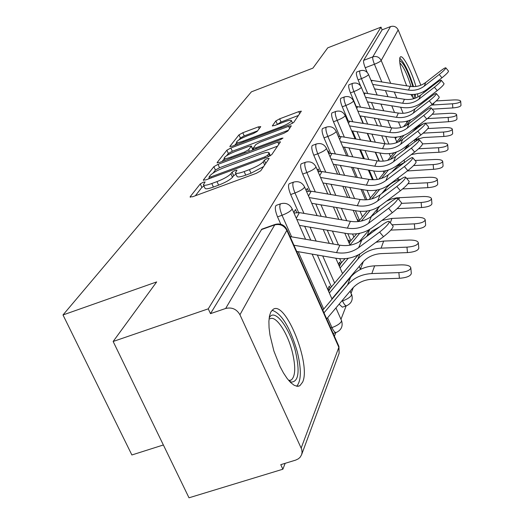 <?xml version="1.0" encoding="UTF-8"?>
<svg xmlns="http://www.w3.org/2000/svg" width="524" height="524" viewBox="0 0 524 524"><rect width="100%" height="100%" fill="white"/><g stroke="black" fill="none" stroke-linecap="round" stroke-linejoin="round"><path stroke-width="0.79" d="M203.305 182.201L200.279 183.904L190.107 196.801L192.609 196.762L256.328 173.313L260.736 170.785L269.185 158.399L267.286 158.503L264.299 160.206L263.212 161.778C260.991 164.261 256.393 166.881 249.404 169.632L244.145 171.577C238.82 173.457 235.905 173.87 235.394 172.809L236.966 170.162L235.079 170.431L232.073 172.134L230.888 173.739C228.529 176.261 223.899 178.887 216.988 181.605L211.801 183.524C206.639 185.352 203.829 185.745 203.371 184.697L205.12 181.946L203.305 182.201M204 186.066L201.871 187.402L195.36 195.753M236.029 174.21L233.658 175.664L232.479 177.276L230.888 173.739M348.637 278.971L348.801 279.299M339.126 304.162L342.369 307.162L346.403 305.813M270.777 312.049L269.48 315.998L268.897 321.297L269.061 327.736L269.971 335.046L273.882 351.001L279.96 366.381L283.491 372.99L287.139 378.485L290.748 382.631L294.167 385.271L297.239 386.312L299.852 385.736L302.617 382.14C311.21 364.383 285.744 300.737 273.305 309.226L270.777 312.049M415.912 86.473C412.067 72.207 403.264 55.112 400.533 56.821L399.969 57.411C398.849 62.31 401.096 71.781 406.703 85.831M410.908 94.484L413.652 98.722M260.762 126.631L258.378 126.86L242.809 132.736L238.99 134.845L229.879 146.393L232.243 146.216L289.838 124.581L293.741 122.393L301.346 111.153L298.759 111.612L279.652 118.824L275.86 120.933L272.336 125.878L274.877 125.439L284.48 121.823C288.652 120.31 290.971 119.911 291.423 120.638C290.761 122.249 287.244 124.352 280.864 126.952L243.057 141.159C239.023 142.62 236.815 142.987 236.435 142.273C237.189 140.615 240.739 138.493 247.099 135.899L253.288 133.568L257.153 131.426L260.762 126.631M301.215 447.954L338.845 347.32L286.825 230.363L239.94 314.76L301.745 449.396L302.073 452.356L301.588 454.727L300.16 457.21L298.438 458.782L295.726 460.092L280.759 464.67L282.875 469.216L189 497.8L113.145 341.484L156.676 281.919L62.998 314.957L251.402 91.844L312.913 68.127L327.749 47.835L381 27.143L208.257 308.839L210.497 313.647L225.661 308.466L274.995 224.469L261.987 229.099M113.145 341.484L208.257 308.839M218.023 164.353L213.877 166.671L203.351 180.007L205.814 179.922L267.502 157.056L271.74 154.652L280.478 141.847L277.825 142.05L218.023 164.353L219.549 167.732L215.41 170.051L213.032 173.097M217.1 162.591L226.879 150.192L230.855 147.984L288.665 126.284L291.318 125.839L287.84 131.046L283.851 133.286L259.871 142.266L255.85 144.519L253.203 148.233L255.823 147.82L281.087 138.388L282.986 138.087L280.091 139.843L219.51 162.453L217.1 162.591L217.283 162.997M417.942 96.947L417.582 93.848M367.186 72.391L365.241 67.74L374.424 64.242C372.983 60.561 372.446 58.105 372.813 56.861L390.518 26.593C393.943 25.643 396.498 26.75 398.175 29.907L420.87 85.209M282.875 469.216L285.154 463.327M334.397 336.244L335.805 332.616M340.967 319.299L346.161 305.892M351.1 293.145L353.294 287.486M360.414 269.12L363.335 261.587M163.364 444.974L131.878 454.97L62.998 314.957M423.51 91.635L423.916 92.63M426.49 98.905L426.85 99.776M381 27.143L382.12 29.848L390.518 26.593M239.94 314.76C236.652 309.114 231.89 307.012 225.661 308.466M330.225 288.305L329.249 286.078L327.782 289.484M296.741 212.475L295.451 209.548L293.767 212.548M340.469 264.175L339.559 262.085L338.53 264.469M308.479 191.109L307.306 188.43L306.127 190.526M349.908 241.957L349.05 239.985L348.408 241.492M319.28 171.466L318.212 169.003L317.465 170.326M358.626 221.429L357.827 219.569L357.499 220.329M329.255 153.342L328.279 151.063L327.906 151.731M338.504 136.567L337.541 134.557M360.728 86.165L358.095 79.897L361.449 78.62C359.785 74.323 359.313 71.709 360.021 70.786L356.674 72.057C355.96 72.993 356.431 75.6 358.095 79.897M379.337 161.15L375.584 152.281M371.025 141.506L367.599 133.417M363.289 123.232L360.198 115.915M356.182 106.424L350.451 92.886L353.923 91.582C352.194 87.122 351.709 84.403 352.475 83.414L349.023 84.724C348.25 85.713 348.722 88.438 350.451 92.886M373.311 179.758L369.243 170.195M364.383 158.772L360.564 149.812M355.986 139.043L352.541 130.961M348.27 120.92L342.264 106.811L345.853 105.462C344.052 100.837 343.567 97.995 344.399 96.947L340.829 98.296C339.984 99.344 340.469 102.187 342.264 106.811M366.879 199.768L362.529 189.603M357.329 177.459L353.065 167.503M348.178 156.093L344.34 147.139M339.788 136.495L333.474 121.758L337.187 120.376C335.308 115.562 334.823 112.595 335.727 111.474L332.033 112.857C331.116 113.983 331.6 116.95 333.474 121.758M359.549 220.316L355.403 210.7M349.822 197.751L345.047 186.668M339.814 174.531L335.53 164.588M330.657 153.283L324.002 137.858L327.854 136.43C325.895 131.419 325.404 128.315 326.387 127.116L322.561 128.537C321.566 129.742 322.044 132.847 324.002 137.858M350.91 240.752L347.844 233.691M341.838 219.857L336.46 207.478M330.841 194.542L326.039 183.472M320.806 171.427L313.778 155.242L317.773 153.774C315.723 148.547 315.238 145.286 316.306 143.995L312.337 145.462C311.249 146.759 311.734 150.015 313.778 155.242M341.556 262.871L339.729 258.699M333.323 244.046L327.251 230.174M321.192 216.333L315.782 203.967M310.149 191.096L302.702 174.073L306.848 172.56C304.706 167.097 304.221 163.671 305.394 162.283L301.267 163.796C300.082 165.184 300.553 168.617 302.702 174.073M335.196 295.457L335.039 295.11M331.41 286.89L317.348 255.011M310.784 240.149L304.673 226.296M298.588 212.502L290.663 194.542L294.979 192.983C292.726 187.264 292.248 183.649 293.538 182.142L289.248 183.701C287.938 185.214 288.41 188.823 290.663 194.542M280.812 224.239L277.53 216.871L282.03 215.266C279.659 209.259 279.187 205.434 280.615 203.797L276.141 205.408C274.694 207.052 275.159 210.871 277.53 216.871M382.12 29.848L363.669 60.365C363.276 61.616 363.8 64.072 365.241 67.74M210.497 313.647L261.797 229.165M203.495 184.959L204.976 188.214C205.441 189.275 208.251 188.895 213.412 187.075L211.801 183.524M232.479 177.276C230.128 179.817 225.503 182.444 218.6 185.162L213.412 187.075M235.505 173.051L236.992 176.359C237.503 177.433 240.424 177.033 245.749 175.154L244.145 171.577M263.605 166.58L251.009 173.221L245.749 175.154M277.537 146.15L219.549 167.732M209.305 177.872L208.48 178.933M209.069 176.988L210.805 176.916L264.777 156.899L267.738 155.222L269.107 152.851C268.55 151.836 265.635 152.274 260.363 154.154L223.912 167.706C217.263 170.326 212.751 172.868 210.373 175.317L209.069 176.988M222.084 161.49L224.318 158.634M226.564 155.752L228.346 153.467L226.879 150.192M288.383 130.253L232.322 151.253L228.346 153.467M235.237 151.482C228.628 154.174 224.92 156.414 224.121 158.196C224.501 158.969 226.761 158.615 230.901 157.128L244.603 152.012L248.677 149.726L251.363 146L248.782 146.412L235.237 151.482M252.823 149.288L252.293 150.218M298.477 115.45L281.047 122.02L276.855 124.692M257.572 130.869L244.217 135.899L240.398 138.015L238.964 139.856M236.671 142.797L234.732 145.279M411.301 273.358L411.32 273.521C410.541 276.135 406.572 277.727 399.399 278.29L398.875 272.611C406.054 272.048 410.037 270.463 410.816 267.875C410.272 265.819 407.109 264.817 401.338 264.862L374.647 265.832C364.75 266.375 356.759 270.129 350.661 277.098L322.804 310.169M326.675 318.874L352.292 288.6C357.407 282.79 364.101 279.665 372.381 279.227L399.399 278.29M398.875 272.611L371.824 273.567C361.802 274.111 353.7 277.903 347.523 284.945L323.996 312.848M379.599 232.08C385.821 227.167 389.05 223.663 389.293 221.56C388.605 220.879 386.286 221.966 382.343 224.829L361.698 240.208L358.685 247.629L379.599 232.08L383.496 236.691L362.575 252.201C354.709 257.788 345.794 259.799 335.819 258.227L296.676 251.415M393.039 226.001L393.164 226.152C392.941 228.274 389.718 231.785 383.496 236.691M293.925 245.232L336.552 252.633C344.812 253.93 352.194 252.26 358.685 247.629M290.073 236.566L339.853 245.18C348.001 246.45 355.285 244.793 361.698 240.208M418.787 248.081L418.8 248.212C418.067 250.59 414.288 252.057 407.456 252.601L406.965 247.145C413.803 246.601 417.595 245.147 418.329 242.782C417.798 240.909 414.759 239.999 409.211 240.064L383.666 241.079L375.957 242.285M358.219 254.919L329.982 288.6L327.998 289.975M331.915 298.831L362.372 262.662C367.278 257.055 373.691 254.029 381.61 253.583L407.456 252.601M406.965 247.145L381.092 248.147C371.503 248.697 363.741 252.372 357.82 259.157L329.36 293.054M425.2 219.831L425.645 225.051C424.951 227.226 421.348 228.582 414.818 229.106L414.36 223.859C420.89 223.329 424.506 221.986 425.2 219.831C424.682 218.102 421.755 217.283 416.423 217.368L391.932 218.41L381.904 220.466M345.074 258.666L338.956 265.439M342.526 273.58L358.141 254.959M390.858 230.088L414.818 229.106M414.36 223.859L392.018 224.789M379.546 226.912L371.896 231.123L366.079 236.946M369.361 229.578L359.019 241.964M348.257 258.26L340.089 268.026M269.12 318.258C273.875 307.005 289.51 327.074 295.431 351.152C300.036 371.562 298.621 381.878 291.187 382.088L289.576 381.426M288.704 380.444L291.22 380.031C295.51 376.271 295.857 366.833 292.248 351.709C287.493 332.616 275.827 315.107 269.984 318.802M296.669 386.24C301.346 380.896 301.529 369.328 297.213 351.525C290.014 327.245 281.617 313.476 272.028 310.221M399.576 60.601C403.31 62.297 407.554 70.334 412.316 84.731L412.86 86.624M410.98 86.486L410.521 84.881C406.952 73.766 403.375 66.443 399.786 62.913M415.689 98.021L415.27 94.274M413.495 86.63L413.148 85.451C408.641 71.46 404.168 62.349 399.727 58.125M414.432 94.379L414.045 98.604M412.421 96.986L412.532 94.497M388.611 208.27C394.52 203.587 397.592 200.292 397.821 198.38C397.159 197.771 394.926 198.865 391.114 201.648L371.333 216.484L368.582 223.257L388.611 208.27L392.325 212.685L372.289 227.645C364.756 233.036 356.215 234.994 346.678 233.514L299.446 225.392M401.417 202.657L401.515 202.775C401.299 204.707 398.24 208.008 392.325 212.685M293.977 213.026L299.407 212.613L350.412 221.325C358.206 222.523 365.182 220.912 371.333 216.484M296.826 219.464L347.392 228.137C355.292 229.355 362.359 227.73 368.582 223.257M396.845 186.505C402.478 182.031 405.399 178.926 405.622 177.178C404.986 176.64 402.825 177.728 399.137 180.439L380.149 194.771L377.627 200.98L396.845 186.505L400.395 190.743L381.171 205.185C373.94 210.393 365.752 212.299 356.615 210.903L311.714 203.279M409.074 181.304L409.152 181.396C408.949 183.164 406.028 186.275 400.395 190.743M306.533 191.457L311.171 191.221L360.08 199.48C367.553 200.613 374.241 199.041 380.149 194.771M309.219 197.581L357.309 205.729C364.881 206.875 371.654 205.297 377.627 200.98M431.507 198.747L431.927 203.777C431.272 205.775 427.826 207.032 421.584 207.537L421.152 202.48C427.401 201.969 430.852 200.725 431.507 198.747C431.01 197.155 428.187 196.408 423.045 196.513L396.629 197.843L391.945 198.871L386.686 201.046M356.706 233.783L348.977 242.815M397.166 208.618L421.584 207.537M421.152 202.48L401.495 203.358M379.848 206.122L370.743 216.91M382.468 208.133L378.793 210.884M359.726 233.285L349.94 245.029M437.324 179.313L437.723 184.166C437.101 186.007 433.8 187.179 427.813 187.671L427.407 182.791C433.394 182.293 436.702 181.134 437.324 179.313C436.839 177.839 434.114 177.164 429.156 177.276L406.611 178.357M367.285 210.989L358.527 221.541M402.668 188.941L427.813 187.671M427.407 182.791L408.013 183.708M400.912 179.169C394.886 180.695 389.954 183.741 386.096 188.299L381.721 193.579M370.16 210.406L361.311 221.069M442.701 161.346L443.081 166.036C442.485 167.739 439.322 168.826 433.577 169.304L433.184 164.595C438.935 164.11 442.112 163.03 442.701 161.346C442.23 159.984 439.597 159.362 434.809 159.486L415.087 160.475M390.197 184.324L391.114 183.217M407.338 170.968L433.577 169.304M433.184 164.595L413.587 165.564M404.901 162.185L397.69 166.056L391.67 172.219M376.946 190.029L369.125 199.48M379.697 189.367L371.83 198.871M404.397 166.54C409.775 162.263 412.571 159.322 412.781 157.717C412.172 157.233 410.082 158.32 406.513 160.966L388.251 174.813L385.926 180.525L404.397 166.54L407.803 170.614L389.325 184.572C382.376 189.609 374.509 191.463 365.732 190.14L322.961 182.955M416.102 161.693L416.161 161.772C415.964 163.396 413.181 166.344 407.803 170.614M318.048 171.662L321.991 171.558L368.962 179.404C376.14 180.479 382.572 178.946 388.251 174.813M320.57 177.472L366.42 185.149C373.684 186.243 380.188 184.703 385.926 180.525M411.353 148.161C416.495 144.054 419.174 141.264 419.377 139.784C418.787 139.358 416.763 140.432 413.305 143.013L395.718 156.414L393.576 161.687L411.353 148.161L414.622 152.078L396.832 165.584C390.144 170.457 382.579 172.265 374.143 171.007L333.29 164.222M422.567 143.628L422.619 143.694C422.429 145.187 419.763 147.984 414.622 152.078M328.64 153.434L331.974 153.414L377.156 160.881C384.066 161.903 390.249 160.416 395.718 156.414M331.011 158.929L374.811 166.193C381.793 167.228 388.048 165.728 393.576 161.687M417.779 131.177C422.704 127.24 425.272 124.588 425.468 123.219C424.905 122.832 422.94 123.9 419.58 126.415L402.629 139.397L400.644 144.277L417.779 131.177L420.916 134.956L403.775 148.037C397.323 152.759 390.039 154.521 381.911 153.322L342.827 146.89M428.547 126.932L428.593 126.978C428.403 128.367 425.842 131.026 420.916 134.956M338.412 136.581L341.209 136.62L384.74 143.753C391.389 144.722 397.356 143.275 402.629 139.397M340.639 141.781L382.566 148.672C389.286 149.654 395.319 148.194 400.644 144.277M447.692 144.683L448.046 149.222C447.483 150.794 444.437 151.816 438.916 152.281L438.542 147.729C444.07 147.257 447.123 146.242 447.692 144.683C447.227 143.419 444.68 142.849 440.049 142.987L422.658 143.897M397.873 165.918L400.369 162.899M411.274 154.619L417.687 153.368L438.916 152.281M438.542 147.729L418.597 148.757M408.058 147.008L400.808 152.536M385.802 170.693L378.826 179.156M388.441 169.966L381.472 178.409M423.733 115.444C428.462 111.658 430.925 109.13 431.121 107.852C430.571 107.512 428.671 108.566 425.409 111.023L409.034 123.605L407.194 128.144L423.733 115.444L426.752 119.092L410.207 131.766C403.984 136.345 396.956 138.067 389.122 136.928L351.65 130.81M434.088 111.448L434.121 111.488C433.938 112.778 431.481 115.313 426.752 119.092M347.458 120.959L391.775 127.856C398.188 128.786 403.945 127.371 409.034 123.605M349.554 125.878L389.751 132.421C396.236 133.365 402.052 131.937 407.194 128.144M452.323 129.186L452.671 133.581C452.127 135.048 449.192 136.004 443.874 136.456L443.527 132.048C448.852 131.596 451.786 130.64 452.323 129.186C451.878 128.007 449.409 127.489 444.928 127.633L427.826 128.563M404.908 148.914L408.969 144.074M414.156 140.111L423.379 137.543L443.874 136.456M443.527 132.048L423.176 133.142M393.95 152.792L387.734 160.351M396.491 152.006L390.354 159.466M429.267 100.824C433.806 97.176 436.178 94.765 436.368 93.58C435.844 93.272 433.99 94.313 430.82 96.711L415.001 108.92L413.285 113.145L429.267 100.824L432.176 104.355L416.187 116.649C410.174 121.096 403.382 122.773 395.816 121.679L359.844 115.856M436.368 93.58L439.263 97.091C439.086 98.289 436.721 100.706 432.176 104.355M355.855 106.438L398.319 113.066C404.515 113.95 410.076 112.575 415.001 108.92M357.82 111.088L396.439 117.317C402.694 118.221 408.314 116.826 413.285 113.145M456.646 114.743L456.974 119C456.456 120.369 453.633 121.273 448.498 121.712L448.164 117.435C453.299 116.996 456.129 116.099 456.646 114.743C456.214 113.642 453.823 113.164 449.474 113.315L432.221 114.284M412.434 131.891L417.523 126.716L423.634 123.69M425.475 123.219L448.498 121.712M448.164 117.435L427.374 118.607M401.469 136.188L395.961 142.901M403.925 135.336L398.567 141.866M434.416 87.207C438.791 83.689 441.07 81.377 441.26 80.27C440.75 79.995 438.955 81.03 435.87 83.368L420.556 95.23L418.958 99.167L434.416 87.207L437.226 90.619L421.761 102.56C415.938 106.876 409.375 108.514 402.065 107.466L367.462 101.911M441.26 80.27L444.057 83.67C443.88 84.79 441.601 87.108 437.226 90.619M363.669 92.899L404.423 99.272C410.416 100.123 415.794 98.774 420.556 95.23M365.516 97.294L402.668 103.241C408.72 104.099 414.15 102.743 418.958 99.167M460.688 101.243L461.002 105.376C460.498 106.654 457.773 107.505 452.821 107.931L452.5 103.785C457.459 103.359 460.19 102.514 460.688 101.243C460.262 100.215 457.943 99.776 453.725 99.933L436.197 100.942M420.713 114.632L424.302 111.867M432.195 109.156L452.821 107.931M452.5 103.785L431.206 105.095M408.432 120.723L403.572 126.664M410.816 119.819L406.205 125.452M396.635 137.137L395.404 138.637M439.23 74.493C443.448 71.094 445.649 68.88 445.832 67.838C445.334 67.596 443.592 68.611 440.586 70.904L425.757 82.425L424.257 86.113L439.23 74.493L441.942 77.794L426.968 89.401C421.329 93.593 414.975 95.191 407.901 94.189L374.575 88.883M445.832 67.838L448.531 71.133C448.354 72.181 446.16 74.401 441.942 77.794M370.959 80.251L410.135 86.375C415.932 87.187 421.139 85.87 425.757 82.425M372.695 84.397L408.491 90.089C414.34 90.914 419.6 89.591 424.257 86.113M201.871 187.402L200.279 183.904M265.74 163.455L264.299 160.206M233.658 175.664L232.073 172.134M392.758 182.548L392.496 182.175M350.13 277.196L350.759 276.98M351.545 294.167L351.65 294.39C353.209 299.617 351.539 303.396 346.626 305.734C345.526 306.062 344.163 304.464 342.526 300.946L342.296 300.416M341.583 301.261L342.526 300.946C347.333 299.158 350.346 297.206 351.578 295.084L350.196 291.082M341.406 320.302L341.53 320.577C343.174 326.059 341.425 330.015 336.27 332.458C335.091 332.838 333.65 331.214 331.954 327.592L327.598 317.786M330.729 327.991L331.954 327.592C336.965 325.738 340.128 323.668 341.445 321.363L341.53 320.577L335.936 307.929M405.91 147.703L408.268 146.851M408.72 146.504L408.111 145.037M400.808 127.522L398.495 121.981M394.526 112.457L391.756 105.815M387.93 96.632L385.415 90.606M381.773 81.875L374.424 64.242C378.079 62.775 380.332 61.524 381.19 60.489L390.662 83.283M394.29 92.021L396.792 98.053M400.611 107.237L403.133 113.315M406.447 121.286L406.965 122.524M414.248 140.065L414.969 141.794M415.951 141.139L416.783 138.919M422.141 124.588L422.305 124.142M398.175 29.907L381.19 60.489C379.343 57.05 376.553 55.839 372.813 56.861L363.669 60.365M388.952 144.067L385.716 136.371M381.433 126.179L378.354 118.856M374.3 109.195L371.509 102.566M367.658 93.396L361.449 78.62C365.215 77.12 367.553 75.81 368.47 74.709L368.529 74.447C366.676 70.943 363.839 69.725 360.021 70.786M383.306 161.137L379.861 152.988M375.308 142.207L371.889 134.111M367.586 123.926L364.494 116.61M360.42 106.962L353.923 91.582C357.807 90.03 360.237 88.667 361.206 87.495L361.272 87.2C359.353 83.591 356.418 82.327 352.475 83.414M377.287 179.444L373.664 170.929M368.811 159.506L365.005 150.539M360.427 139.77L356.995 131.681M352.665 121.509L345.853 105.462C349.875 103.863 352.397 102.435 353.425 101.184L353.497 100.863C351.506 97.13 348.473 95.827 344.399 96.947M370.363 197.987L367.095 190.343M361.914 178.226L357.656 168.269M352.776 156.853L348.951 147.899M344.353 137.137L337.187 120.376C341.353 118.725 343.98 117.225 345.061 115.889L345.146 115.535C343.082 111.671 339.945 110.322 335.727 111.474M362.444 216.825L360.073 211.31M354.584 198.55L349.809 187.468M344.589 175.33L340.312 165.388M335.399 153.984L327.854 136.43C332.177 134.727 334.915 133.155 336.067 131.721L336.159 131.321C334.017 127.325 330.762 125.924 326.387 127.116M353.903 237.149L352.547 234.025M346.777 220.702L341.412 208.323M335.805 195.38L331.004 184.31M325.751 172.186L317.773 153.774C322.26 152.012 325.122 150.355 326.347 148.809L326.452 148.371C324.225 144.224 320.845 142.764 316.306 143.995M351.899 275.716L351.722 275.303M344.668 259.151L344.471 258.705M338.458 244.937L332.399 231.058M326.354 217.211L320.95 204.845M315.304 191.922L306.848 172.56C311.525 170.739 314.511 168.99 315.828 167.32L315.946 166.828C313.627 162.525 310.11 161.006 305.394 162.283M338.425 291.626L338.268 291.279M334.639 283.039L322.712 255.948M316.162 241.079L310.057 227.219M303.966 213.392L294.979 192.983C299.846 191.096 302.983 189.243 304.392 187.435L304.529 186.878C302.112 182.404 298.451 180.826 293.538 182.142M323.727 309.075L298.215 251.684M291.619 236.835L282.03 215.266C287.113 213.301 290.407 211.336 291.92 209.371L292.078 208.735C289.556 204.078 285.731 202.428 280.615 203.797M315.887 166.684L327.769 194.024M261.293 229.656L274.504 224.953C279.921 223.624 284.028 225.425 286.825 230.363L286.883 229.401M274.995 224.469C280.353 223.047 284.355 224.776 286.995 229.65L338.936 346.443L339.12 353.314L338.792 346.115M218.6 185.162L216.988 181.605M251.009 173.221L249.404 169.632M264.659 165.034L263.212 161.778M190.336 197.306L190.107 196.801M278.807 144.29L277.825 142.05M203.561 180.466L203.351 180.007M215.41 170.051L213.877 166.671M211.251 177.905L210.805 176.916M265.223 157.901L264.777 156.899M268.393 156.702L267.738 155.222M269.893 155.982L268.851 153.611M232.322 151.253L230.855 147.984M289.615 128.446L288.665 126.284M256.229 148.744L255.823 147.82M281.46 139.24L281.087 138.388M231.313 158.045L230.901 157.128M245.016 152.929L244.603 152.012M249.385 151.305L248.677 149.726M252.758 149.576L251.271 146.229M243.437 142.011L243.057 141.159M281.237 127.81L280.864 126.952M272.552 126.002L272.408 125.675M277.262 124.129L275.86 120.933M281.047 122.02L279.652 118.824M299.669 113.701L298.759 111.612M230.043 146.759L229.879 146.393M240.398 138.015L238.99 134.845M244.217 135.899L242.809 132.736M259.197 128.714L258.378 126.86M371.824 273.567L374.647 265.832M347.523 284.945L350.661 277.098M339.853 245.18L336.552 252.633M328.705 291.58L329.982 288.6M381.092 248.147L383.666 241.079M357.82 259.157L359.877 253.996M339.414 266.48L340.325 264.345M390.334 222.798L391.932 218.41M367.239 235.558L369.708 229.374M299.407 212.613L296.296 218.266M350.412 221.325L347.392 228.137M311.171 191.221L308.531 196.015M360.08 199.48L357.309 205.729M349.246 243.431L349.849 242.023M398.803 199.552L399.524 197.574M376.356 212.718L378.308 207.825M384.97 191.129L386.096 188.299M392.889 171.296L393.308 170.234M321.991 171.558L319.764 175.606M368.962 179.404L366.42 185.149M331.974 153.414L330.1 156.82M377.156 160.881L374.811 166.193M341.209 136.62L339.644 139.463M384.74 143.753L382.566 148.672M349.783 121.037L348.493 123.389M391.775 127.856L389.751 132.421M357.761 106.536L356.706 108.455M398.319 113.066L396.439 117.317M428.337 118.535L428.704 117.527M365.208 93.003L364.363 94.543M404.423 99.272L402.668 103.241M433.309 104.885L434.055 102.835M372.171 80.349L371.509 81.554M410.135 86.375L408.491 90.089M333.172 333.48L335.995 332.55M298.051 386.312L299.852 385.736M292.078 208.735L305.571 239.245M312.14 254.107L332.065 299.171M304.529 186.878L317.131 215.639M323.197 229.479L329.275 243.346M335.799 258.227L342.545 273.62M346.174 281.899L346.325 282.246M333.395 206.96L338.773 219.333M344.792 233.193L350.012 245.186M359.228 266.395L360.525 269.375M326.452 148.371L337.58 174.158M342.814 186.295L347.595 197.371M353.183 210.321L358.049 221.593M336.159 131.321L346.665 155.844M351.552 167.254L355.816 177.204M361.023 189.347L365.516 199.847M345.146 115.535L355.095 138.899M359.674 149.661L363.492 158.628M368.352 170.051L372.485 179.745M353.497 100.863L362.936 123.173M367.245 133.358L370.671 141.447M375.23 152.222L378.996 161.117M383.241 171.152L383.981 172.9M388.173 199.926L390.36 198.282M361.272 87.2L370.252 108.547M374.319 118.201L377.398 125.524M381.688 135.716L385.094 143.805M389.221 153.604L390.596 156.873M397.729 180.138L398.463 177.669M368.529 74.447L377.097 94.903M380.935 104.08L383.712 110.715M387.76 120.376L390.825 127.699M394.834 137.275L396.773 141.906M404.371 162.381L404.24 159.958M418.093 139.934L418.696 138.297M301.588 454.727L339.12 353.314M209.6 178.52L209.017 177.23M270.371 155.713L269.107 152.851M253.826 149.641L253.23 148.299M225.097 160.364L224.2 158.366M252.85 149.347L251.363 146M237.346 144.297L236.507 142.417M292.575 123.291L291.423 120.638M411.32 273.521L410.816 267.875M389.293 221.56L393.164 226.152M418.8 248.212L418.329 242.782M289.805 380.483L291.22 380.031M289.012 380.797L291.187 382.088M397.821 198.38L401.515 202.775M405.622 177.178L409.152 181.396M412.781 157.717L416.161 161.772M419.377 139.784L422.619 143.694M425.468 123.219L428.593 126.978M431.121 107.852L434.121 111.488"/></g></svg>
